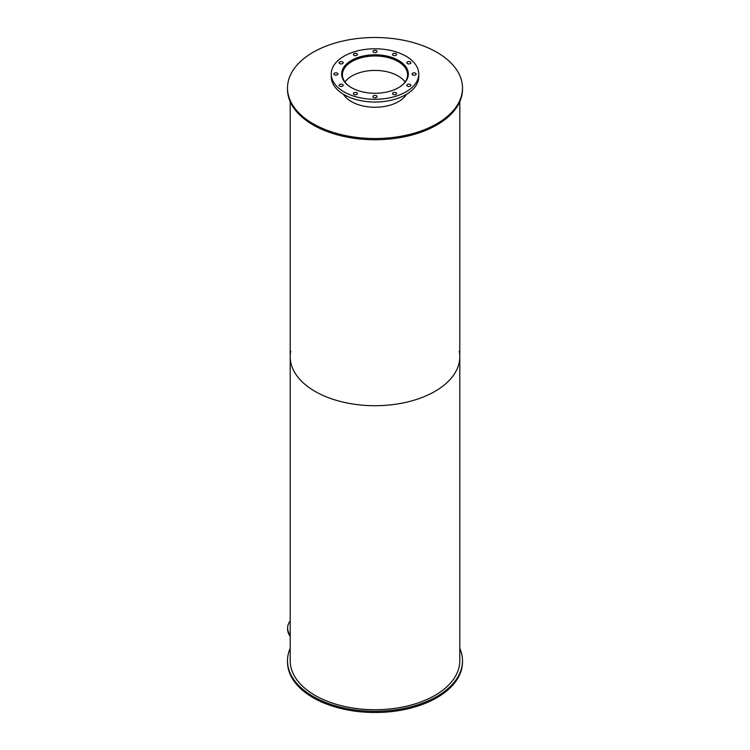 <?xml version="1.0" encoding="UTF-8"?>
<svg xmlns="http://www.w3.org/2000/svg" width="750" height="750" viewBox="0 0 750 750"><rect width="100%" height="100%" fill="white"/><g stroke="black" fill="none" stroke-linecap="round" stroke-linejoin="round"><path stroke-width="1.12" d="M347.831 85.172A32.578 18.806 180 0 1 342.422 74.794A32.578 18.806 180 0 1 375 55.978A32.578 18.806 180 0 1 407.578 74.794A32.578 18.806 180 0 1 402.169 85.172M405.084 82.013A32.578 18.806 0 0 0 375 70.425A32.578 18.806 0 0 0 344.916 82.013M342.113 77.128A33.141 19.134 180 0 1 341.859 74.794A33.141 19.134 180 0 1 375 55.659A33.141 19.134 180 0 1 408.141 74.794A33.141 19.134 180 0 1 407.887 77.128M351.441 87.638A33.328 19.238 180 0 1 341.672 74.034A33.328 19.238 180 0 1 375 54.797A33.328 19.238 180 0 1 408.328 74.034A33.328 19.238 180 0 1 387.75 91.809A33.328 19.238 180 0 1 351.441 87.638M408.244 75.403A33.328 19.238 0 0 0 408.141 74.737M341.859 74.737A33.328 19.238 0 0 0 341.756 75.403M407.409 86.156A2.044 1.181 180 0 1 406.809 85.322A2.044 1.181 180 0 1 408.853 84.131A2.044 1.181 180 0 1 410.906 85.322A2.044 1.181 180 0 1 409.641 86.409A2.044 1.181 180 0 1 407.409 86.156M412.65 74.869A2.044 1.181 180 0 1 412.05 74.034A2.044 1.181 180 0 1 414.094 72.853A2.044 1.181 180 0 1 416.147 74.034A2.044 1.181 180 0 1 414.881 75.122A2.044 1.181 180 0 1 412.65 74.869M407.409 63.581A2.044 1.181 180 0 1 406.809 62.747A2.044 1.181 180 0 1 408.853 61.566A2.044 1.181 180 0 1 410.906 62.747A2.044 1.181 180 0 1 409.641 63.834A2.044 1.181 180 0 1 407.409 63.581M393.103 55.322A2.044 1.181 180 0 1 392.503 54.487A2.044 1.181 180 0 1 394.547 53.306A2.044 1.181 180 0 1 396.591 54.487A2.044 1.181 180 0 1 395.334 55.575A2.044 1.181 180 0 1 393.103 55.322M373.556 52.294A2.044 1.181 180 0 1 372.956 51.459A2.044 1.181 180 0 1 375 50.278A2.044 1.181 180 0 1 377.044 51.459A2.044 1.181 180 0 1 375.787 52.556A2.044 1.181 180 0 1 373.556 52.294M354 55.322A2.044 1.181 180 0 1 353.409 54.487A2.044 1.181 180 0 1 355.453 53.306A2.044 1.181 180 0 1 357.497 54.487A2.044 1.181 180 0 1 356.241 55.575A2.044 1.181 180 0 1 354 55.322M339.694 63.581A2.044 1.181 180 0 1 339.094 62.747A2.044 1.181 180 0 1 341.147 61.566A2.044 1.181 180 0 1 343.191 62.747A2.044 1.181 180 0 1 341.925 63.834A2.044 1.181 180 0 1 339.694 63.581M334.453 74.869A2.044 1.181 180 0 1 333.853 74.034A2.044 1.181 180 0 1 335.906 72.853A2.044 1.181 180 0 1 337.95 74.034A2.044 1.181 180 0 1 336.684 75.122A2.044 1.181 180 0 1 334.453 74.869M339.694 86.156A2.044 1.181 180 0 1 339.094 85.322A2.044 1.181 180 0 1 341.147 84.131A2.044 1.181 180 0 1 343.191 85.322A2.044 1.181 180 0 1 341.925 86.409A2.044 1.181 180 0 1 339.694 86.156M354 94.416A2.044 1.181 180 0 1 353.409 93.581A2.044 1.181 180 0 1 355.453 92.4A2.044 1.181 180 0 1 357.497 93.581A2.044 1.181 180 0 1 356.241 94.669A2.044 1.181 180 0 1 354 94.416M373.556 97.444A2.044 1.181 180 0 1 372.956 96.6A2.044 1.181 180 0 1 375 95.419A2.044 1.181 180 0 1 377.044 96.6A2.044 1.181 180 0 1 375.787 97.697A2.044 1.181 180 0 1 373.556 97.444M393.103 94.416A2.044 1.181 180 0 1 392.503 93.581A2.044 1.181 180 0 1 394.547 92.4A2.044 1.181 180 0 1 396.591 93.581A2.044 1.181 180 0 1 395.334 94.669A2.044 1.181 180 0 1 393.103 94.416M344.062 91.894A43.753 25.256 180 0 1 331.247 74.034A43.753 25.256 180 0 1 375 48.778A43.753 25.256 180 0 1 418.753 74.034A43.753 25.256 180 0 1 391.744 97.369A43.753 25.256 180 0 1 344.062 91.894M418.753 74.034L418.753 76.772A43.753 25.256 180 0 1 391.744 100.106A43.753 25.256 180 0 1 344.062 94.631A43.753 25.256 180 0 1 331.247 76.772L331.247 74.034M459.797 648.319A87.497 50.513 180 0 1 462.497 660.769L462.497 661.987A87.497 50.513 180 0 1 375 712.5A87.497 50.513 180 0 1 287.503 661.987L287.503 660.769A87.497 50.513 180 0 1 290.203 648.319M462.497 660.769A87.497 50.513 180 0 1 375 711.281A87.497 50.513 180 0 1 287.503 660.769M290.203 635.1A30.628 17.681 180 0 1 287.625 628.003A30.628 17.681 180 0 1 290.203 620.906M290.203 636.319A30.628 17.681 180 0 1 287.625 629.222L287.625 628.003M406.5 94.294A33.328 19.238 180 0 1 351.441 101.625A33.328 19.238 180 0 1 343.5 94.294M313.134 123.741A87.497 50.513 180 0 1 287.503 88.012A87.497 50.513 180 0 1 375 37.5A87.497 50.513 180 0 1 462.497 88.012A87.497 50.513 180 0 1 408.488 134.691A87.497 50.513 180 0 1 313.134 123.741M462.497 88.012L462.497 89.231A87.497 50.513 180 0 1 408.488 135.9A87.497 50.513 180 0 1 313.134 124.95A87.497 50.513 180 0 1 287.503 89.231L287.503 88.012M459.244 351.15A84.797 48.956 180 0 1 459.797 356.756A84.797 48.956 180 0 1 407.447 401.991A84.797 48.956 180 0 1 315.038 391.378A84.797 48.956 180 0 1 290.203 356.756A84.797 48.956 180 0 1 290.756 351.15M290.203 356.756A84.797 48.956 180 0 0 315.038 391.378A84.797 48.956 180 0 0 407.447 401.991A84.797 48.956 180 0 0 459.797 356.756L459.797 660.769A84.797 48.956 180 0 1 407.447 706.003A84.797 48.956 180 0 1 315.038 695.391A84.797 48.956 180 0 1 290.203 660.769L290.203 101.681M408.141 76.059L408.141 74.794M341.859 76.059L341.859 74.794M459.797 356.756L459.797 101.681"/></g></svg>
